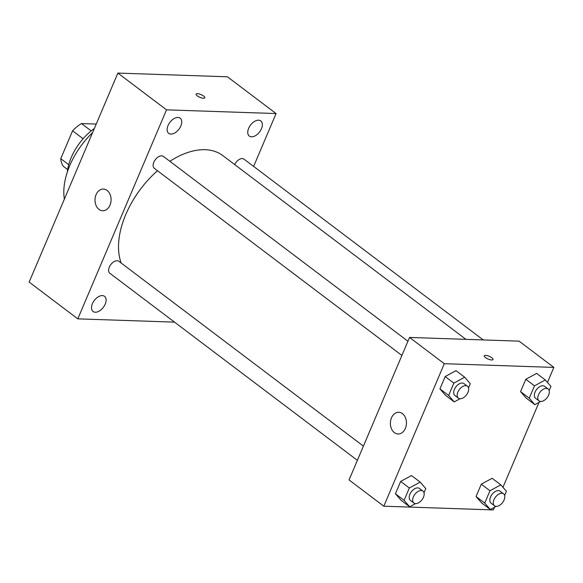 <?xml version="1.0" encoding="UTF-8"?>
<svg xmlns="http://www.w3.org/2000/svg" width="583" height="583" viewBox="0 0 583 583"><rect width="100%" height="100%" fill="white"/><g stroke="black" fill="none" stroke-linecap="round" stroke-linejoin="round"><path stroke-width="0.87" d="M68.736 164.705L60.763 158.678L72.598 130.811A29.165 17.41 127.1 0 1 81.474 123.56L96.231 124.062M60.763 158.678A29.165 17.41 127.1 0 0 63.328 166.315L67.657 169.587M83.099 138.747L72.598 130.811M91.181 130.905L81.474 123.56M67.322 172.051A43.434 25.929 -52.9 0 1 94.351 128.479M64.356 199.146A62.439 37.276 -52.9 0 1 92.631 132.53M174.506 322.137L77.801 318.857L29.15 282.092L117.868 73.079L227.421 76.796L276.072 113.561L253.634 166.417M168.028 125.556A9.51 5.677 127.1 0 0 168.691 133.361A9.51 5.677 127.1 0 0 178.959 129.2A9.51 5.677 127.1 0 0 180.162 118.189A9.51 5.677 127.1 0 0 168.028 125.556M92.413 303.692A9.51 5.677 127.1 0 0 93.076 311.497A9.51 5.677 127.1 0 0 103.344 307.328A9.51 5.677 127.1 0 0 104.546 296.317A9.51 5.677 127.1 0 0 92.413 303.692M248.657 128.296A9.51 5.677 127.1 0 0 249.32 136.101A9.51 5.677 127.1 0 0 259.588 131.933A9.51 5.677 127.1 0 0 260.79 120.921A9.51 5.677 127.1 0 0 248.657 128.296M77.801 318.857L166.519 109.844L117.868 73.079M109.998 205.158A10.858 8.031 91.9 0 1 102.681 210.762A10.858 8.031 91.9 0 1 95.022 199.634A10.858 8.031 91.9 0 1 103.417 189.052A10.858 8.031 91.9 0 1 109.998 205.158M166.519 109.844L276.072 113.561M196.07 94.096A4.751 1.479 -157 0 1 197.404 93.652A4.751 1.479 -157 0 1 202.447 95.284A4.751 1.479 -157 0 1 204.815 97.806A4.751 1.479 -157 0 1 199.867 97.31A4.751 1.479 -157 0 1 196.07 94.089A4.751 1.479 -157 0 1 197.404 93.652A4.751 1.479 -157 0 1 202.439 95.284A4.751 1.479 -157 0 1 204.815 97.806M407.932 341.237L163.4 156.419A7.492 4.475 127.1 0 0 153.839 162.227A7.492 4.475 127.1 0 0 154.364 168.378L401.898 355.455M483.234 339.933L244.029 159.159A7.492 4.475 127.1 0 0 234.657 164.559M363.413 446.119L118.874 261.308A7.492 4.475 127.1 0 0 117.139 260.732A7.492 4.475 127.1 0 0 109.32 267.116A7.492 4.475 127.1 0 0 109.844 273.259L357.379 460.337M465.934 339.35L222.764 155.566A76.009 45.372 127.1 0 0 169.857 161.302M157.476 170.732A76.009 45.372 127.1 0 0 121.191 263.057M494.486 507.268L493.356 509.921L383.803 506.204L349.057 479.94L409.543 337.44L519.103 341.15L553.85 367.414L547.473 382.433M539.005 402.379L502.954 487.315M460.038 398.743L454.223 401.906L445.536 395.34L439.939 388.89L445.172 376.552L456.008 370.657L464.695 377.223L470.292 383.672L468.521 387.855M496.155 506.357L490.332 509.527L481.645 502.961L476.049 496.512L481.288 484.167L492.125 478.279L500.812 484.845L506.408 491.294L504.63 495.47M383.803 506.204L444.297 363.697L553.85 367.414M540.674 401.476L534.851 404.638L526.165 398.072L520.568 391.623L525.808 379.285L536.644 373.39L545.331 379.956L550.928 386.405L549.15 390.588M415.519 503.625L409.696 506.795L401.009 500.229L395.412 493.779L400.652 481.434L411.489 475.546L420.175 482.112L425.772 488.561L424.001 492.737M444.297 363.697L409.543 337.44M394.378 432.637A10.858 8.031 91.9 0 1 390.705 420.292A10.858 8.031 91.9 0 1 398.779 412.283A10.858 8.031 91.9 0 1 406.438 423.404A10.858 8.031 91.9 0 1 398.043 433.985A10.858 8.031 91.9 0 1 394.378 432.637M484.276 355.827A4.751 1.479 -157 0 1 485.603 355.382A4.751 1.479 -157 0 1 490.646 357.015A4.751 1.479 -157 0 1 493.021 359.536A4.751 1.479 -157 0 1 488.073 359.033A4.751 1.479 -157 0 1 484.276 355.819A4.751 1.479 -157 0 1 485.61 355.382A4.751 1.479 -157 0 1 490.646 357.015A4.751 1.479 -157 0 1 493.021 359.536M409.696 506.795L404.099 500.345L409.339 488L420.175 482.112M422.93 491.097L419.454 488.474A7.492 4.475 127.1 0 0 411.372 491.753A7.492 4.475 127.1 0 0 410.417 500.425L413.894 503.056A7.492 4.475 127.1 0 0 415.628 503.632A7.492 4.475 127.1 0 0 422.806 498.538A7.492 4.475 127.1 0 0 422.93 491.097A7.492 4.475 127.1 0 0 414.848 494.377A7.492 4.475 127.1 0 0 413.894 503.056M401.009 500.229L395.412 493.779L400.652 481.434L411.489 475.546M404.099 500.345L395.412 493.779M409.339 488L400.652 481.434M454.223 401.906L448.626 395.456L453.858 383.118L464.695 377.223M467.449 386.216L463.973 383.592A7.492 4.475 127.1 0 0 455.891 386.872A7.492 4.475 127.1 0 0 454.944 395.544L458.413 398.167A7.492 4.475 127.1 0 0 460.155 398.75A7.492 4.475 127.1 0 0 467.326 393.656A7.492 4.475 127.1 0 0 467.449 386.216A7.492 4.475 127.1 0 0 459.368 389.495A7.492 4.475 127.1 0 0 458.413 398.167M445.536 395.34L439.939 388.89L445.172 376.552L456.008 370.657M448.626 395.456L439.939 388.89M453.858 383.118L445.172 376.552M490.332 509.527L484.735 503.078L489.975 490.733L500.812 484.845M503.566 493.83L500.09 491.207A7.492 4.475 127.1 0 0 492.001 494.486A7.492 4.475 127.1 0 0 491.054 503.158L494.53 505.789A7.492 4.475 127.1 0 0 496.264 506.365A7.492 4.475 127.1 0 0 503.435 501.271A7.492 4.475 127.1 0 0 503.566 493.83A7.492 4.475 127.1 0 0 495.477 497.11A7.492 4.475 127.1 0 0 494.53 505.789M481.645 502.961L476.049 496.512L481.288 484.167L492.125 478.279M484.735 503.078L476.049 496.512M489.975 490.733L481.288 484.167M534.851 404.638L529.255 398.189L534.494 385.851L545.331 379.956M548.086 388.948L544.609 386.325A7.492 4.475 127.1 0 0 536.52 389.604A7.492 4.475 127.1 0 0 535.573 398.276L539.049 400.9A7.492 4.475 127.1 0 0 540.784 401.483A7.492 4.475 127.1 0 0 547.954 396.389A7.492 4.475 127.1 0 0 548.086 388.948A7.492 4.475 127.1 0 0 539.996 392.228A7.492 4.475 127.1 0 0 539.049 400.9M526.165 398.072L520.568 391.623L525.808 379.285L536.644 373.39M529.255 398.189L520.568 391.623M534.494 385.851L525.808 379.285"/></g></svg>

